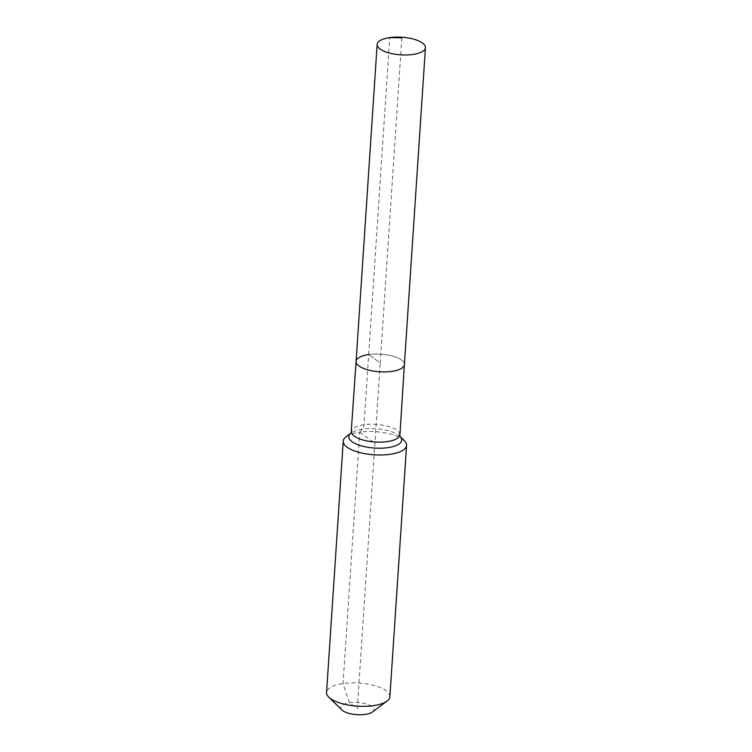 <?xml version="1.0" encoding="UTF-8"?>
<svg xmlns="http://www.w3.org/2000/svg" width="752" height="752" viewBox="0 0 752 752"><rect width="100%" height="100%" fill="white"/><g stroke="black" fill="none" stroke-linecap="round" stroke-linejoin="round"><path stroke-width="0.56" stroke-dasharray="3.76 2.82" d="M404.35 440.653A31.734 11.581 3.8 0 0 359.747 432.184L362.558 429.157A7.934 3.694 -98.1 0 0 364.015 424.758L368.677 354.549A24.196 8.827 3.8 0 1 404.397 364.579A24.196 8.827 3.8 0 0 368.677 354.549A24.196 8.827 3.8 0 0 356.1 361.374M372.428 711.984A16.666 6.082 3.8 0 0 368.621 704.784A16.666 6.082 3.8 0 0 349.332 702.791A16.666 6.082 3.8 0 0 341.84 709.954M389.884 696.69A31.734 11.581 3.8 0 0 343.053 683.53A31.734 11.581 3.8 0 0 326.556 692.489M401.841 37.854L380.249 362.981L368.677 354.549L380.249 362.981L357.294 708.591L349.332 702.791L343.053 683.53L359.747 432.184A31.734 11.581 3.8 0 0 346.08 436.78M368.677 354.549L389.733 37.6M359.747 432.184L374.919 443.248M399.726 434.797A24.196 8.827 3.8 0 0 396.783 430.172A24.196 8.827 3.8 0 0 364.015 424.758A24.196 8.827 3.8 0 0 351.438 431.582M399.838 436.235L400.026 436.423A26.527 9.682 3.8 0 0 399.838 436.235A26.527 9.682 3.8 0 0 398.475 435.098A26.527 9.682 3.8 0 0 362.558 429.157A26.527 9.682 3.8 0 0 351.137 433.002A26.527 9.682 3.8 0 0 350.921 433.171"/><path stroke-width="1.13" d="M389.733 37.6A24.196 8.827 3.8 0 0 377.156 44.424A24.196 8.827 3.8 0 0 412.867 54.464A24.196 8.827 3.8 0 0 425.444 47.639A24.196 8.827 3.8 0 0 389.733 37.6L401.841 37.854M368.677 354.549A24.196 8.827 3.8 0 0 356.1 361.374A24.196 8.827 3.8 0 0 391.811 371.413A24.196 8.827 3.8 0 0 404.397 364.579L425.444 47.639M350.93 433.161L346.08 436.78A31.734 11.581 3.8 0 0 343.25 441.142L326.556 692.489A31.734 11.581 3.8 0 0 328.784 697.179L341.84 709.954A16.666 6.082 3.8 0 0 365.256 714.4A16.666 6.082 3.8 0 0 372.428 711.984L387.054 701.052A31.734 11.581 3.8 0 0 389.884 696.69L406.578 445.344A31.734 11.581 3.8 0 0 404.35 440.653L400.026 436.423A26.527 9.682 3.8 0 1 387.919 447.647A26.527 9.682 3.8 0 1 352.002 441.706A26.527 9.682 3.8 0 1 350.921 433.171M328.784 697.179A31.734 11.581 3.8 0 0 373.387 705.649A31.734 11.581 3.8 0 0 387.054 701.052M351.137 433.002L356.1 361.374A24.196 8.827 3.8 0 0 391.811 371.413A24.196 8.827 3.8 0 0 404.397 364.579L399.838 436.235M343.25 441.142A31.734 11.581 3.8 0 0 390.081 454.302A31.734 11.581 3.8 0 0 406.578 445.344M351.438 431.582A24.196 8.827 3.8 0 0 354.38 436.207A24.196 8.827 3.8 0 0 387.148 441.621A24.196 8.827 3.8 0 0 399.726 434.797M356.1 361.374L377.156 44.424"/></g></svg>
